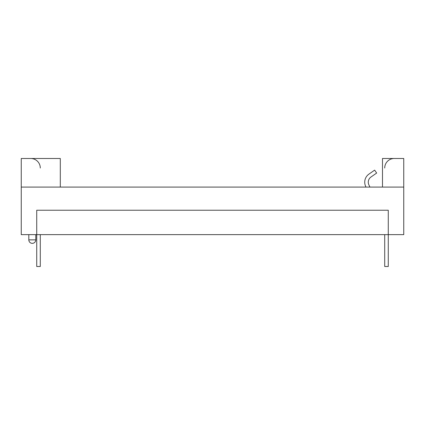 <?xml version="1.0" encoding="UTF-8"?>
<svg xmlns="http://www.w3.org/2000/svg" width="425" height="425" viewBox="0 0 425 425"><rect width="100%" height="100%" fill="white"/><g stroke="black" fill="none" stroke-linecap="round" stroke-linejoin="round"><path stroke-width="0.64" d="M30.765 158.498A9.515 9.515 0 0 1 40.285 168.018M60.297 187.085L60.297 158.498L21.25 158.498L21.25 234.637L36.731 234.637L36.731 266.502L40.285 266.502L40.285 234.637M369.92 187.085L368.868 184.833A6.274 6.274 0 0 1 370.956 177.039L376.667 173.039L374.627 170.127L368.916 174.128A9.833 9.833 0 0 0 365.643 186.331L365.994 187.085M394.235 158.498A9.515 9.515 0 0 0 384.715 168.018M21.25 187.085L403.75 187.085L403.75 234.637L388.269 234.637L388.269 210.232L36.731 210.232L36.731 234.637L388.269 234.637L388.269 266.502L384.715 266.502L384.715 234.637M403.75 187.085L403.75 158.498L382.484 158.498L382.484 187.085M28.815 234.637L28.815 239.865L35.785 239.865L35.785 234.637M28.815 239.865A3.485 3.485 0 0 0 32.3 243.355A3.485 3.485 0 0 0 35.785 239.865"/></g></svg>
